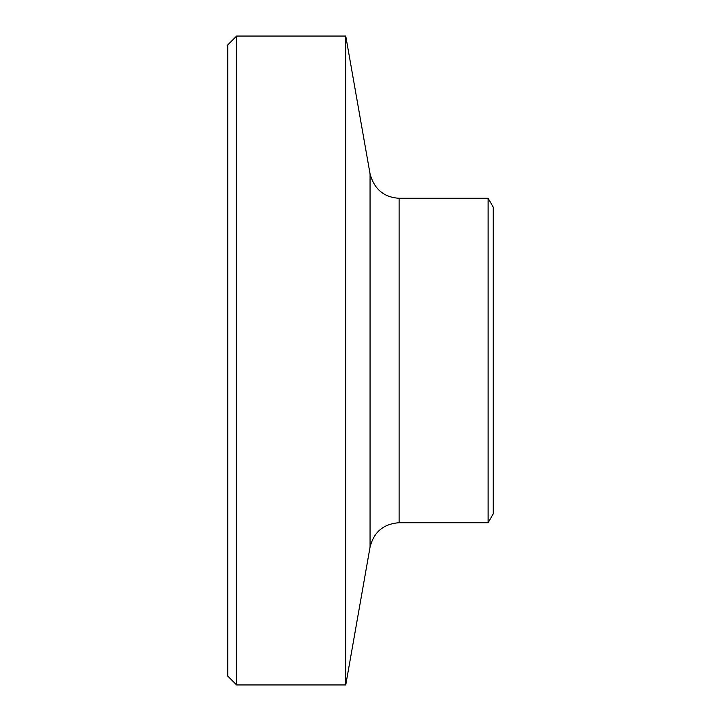 <?xml version="1.0" encoding="UTF-8"?>
<svg xmlns="http://www.w3.org/2000/svg" width="721" height="721" viewBox="0 0 721 721"><rect width="100%" height="100%" fill="white"/><g stroke="black" fill="none" stroke-linecap="round" stroke-linejoin="round"><path stroke-width="1.08" d="M236.623 36.05L227.773 44.9L227.773 676.1L236.623 684.95L236.623 36.05L345.756 36.05L345.756 684.95L236.623 684.95M370.062 173.905L370.062 547.095C373.875 531.963 383.563 523.834 399.11 522.725L399.11 198.275C383.951 197.347 374.262 189.226 370.062 173.905L345.756 36.05M399.11 198.275L488.117 198.275L488.117 522.725L399.11 522.725M488.117 198.275L493.227 207.125L493.227 513.875L488.117 522.725M370.062 547.095L345.756 684.95"/></g></svg>
